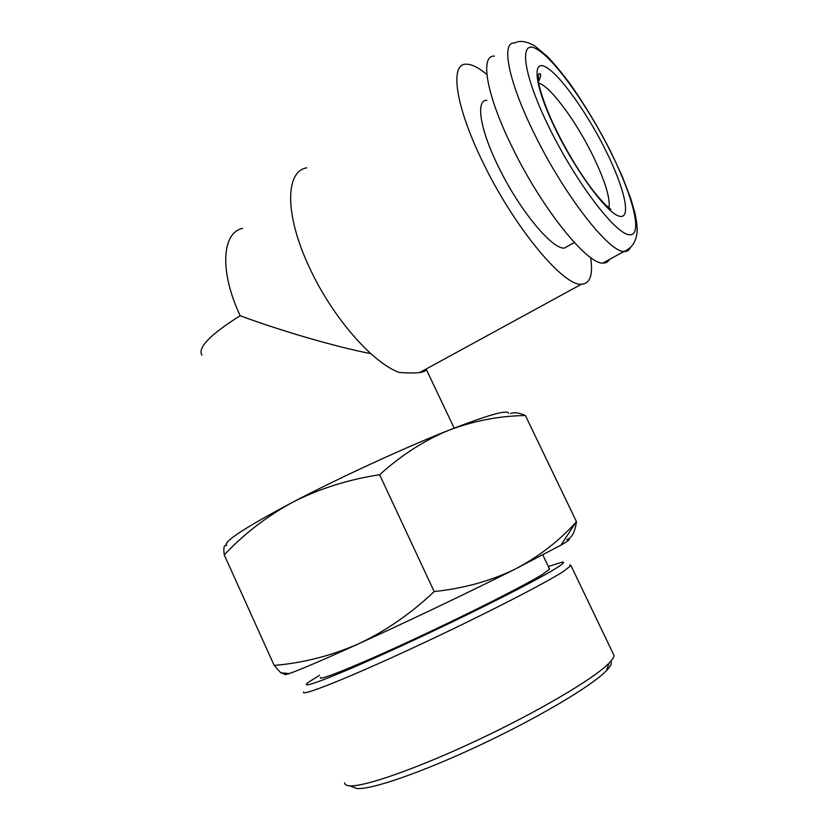 <?xml version="1.0" encoding="UTF-8"?>
<svg xmlns="http://www.w3.org/2000/svg" width="830" height="830" viewBox="0 0 830 830"><rect width="100%" height="100%" fill="white"/><g stroke="black" fill="none" stroke-linecap="round" stroke-linejoin="round"><path stroke-width="1.25" d="M610.766 661.303C612.218 663.035 610.797 666.148 606.481 670.63L605.34 671.771C589.891 687.012 537.518 718.106 479.761 745.236C422.003 772.408 371.072 789.89 357.139 788.5L352.823 786.975M344.658 782.721C344.658 784.526 346.276 785.553 349.534 785.803C363.685 787.151 416.619 768.798 476.949 740.412C537.28 712.078 591.925 679.822 607.871 664.301L609.054 663.129C612.322 659.798 613.972 657.215 613.992 655.41L613.028 653.386M319.446 675.361L309.144 681.803C295.532 691.317 331.17 678.12 396.719 648.074C462.144 618.111 535.713 581.093 555.934 568.342C562.968 563.943 565.116 561.858 562.366 562.107L548.329 566.496M569.754 564.784L570.967 565.583L563.456 571.424C543.982 584.04 476.202 618.64 410.643 648.977C345 679.386 300.585 696.816 303.562 691.992M320.411 677.498C317.838 681.389 355.728 666.21 411.255 640.459C466.699 614.771 524.809 585.389 542.498 574.381L549.605 569.162L549.325 568.56M454.186 428.145L426.153 369.111C426.257 370.73 424.13 371.871 419.752 372.514L419.524 372.546C414.865 373.137 408.101 373.106 399.22 372.463C372.629 362.98 332.446 317.361 309.714 268.111C284.576 215.354 285.074 171.281 306.726 167.836M370.813 353.653C336.243 346.992 279.513 330.444 240.161 315.711C210.083 334.687 197.343 347.843 201.929 355.157M569.39 245.255L564.338 248.097C552.116 249.467 519.082 209.658 498.301 166.467C479.875 129.169 475.507 99.87 486.899 100.285M609.448 259.468C608.037 262 605.848 263.214 602.871 263.079C587.142 264.448 541.803 208.372 512.276 147.335C486.256 94.807 479.688 54.977 494.431 56.129M486.878 74.461C478.422 67.479 471.492 64.055 466.076 64.19C449.497 63.609 455.38 106.416 482.946 162.369C514.216 227.472 563.549 286.35 581.384 284.244C590.13 283.787 593.211 274.896 590.628 257.549M508.686 413.35C507.96 409.356 488.154 414.927 449.279 430.065C405.299 447.391 339.958 477.437 293.125 501.984C244.445 527.839 222.316 542.353 226.735 545.528C224.079 544.366 223.249 547.468 224.245 554.855C244.207 533.7 267.167 516.073 293.125 501.984C319.799 488.507 348.631 479.429 379.621 474.75C401.388 455.058 424.607 440.17 449.279 430.065C474.314 420.717 499.691 415.872 525.4 415.54C519.31 412.759 514.403 412.085 510.678 413.506M525.4 415.54L576.476 521.697L576.051 522.153C559.109 540.994 538.836 556.629 515.212 569.069C490.924 580.896 463.918 588.397 434.183 591.572C410.943 613.598 385.649 631.049 358.29 643.956C330.942 655.856 302.898 663.014 274.17 665.421L280.81 672.819L284.877 674.126C284.151 674.977 285.624 674.78 289.286 673.545L280.81 672.819M289.286 673.545C299.402 670.09 322.403 660.224 358.29 643.956C406.928 621.867 472.602 590.504 515.212 569.069L560.914 545.154C569.556 540.164 571.507 538.359 566.755 539.749C571.787 538.048 575.024 532.03 576.476 521.697M379.621 474.75L434.183 591.572M224.245 554.855L274.17 665.421M609.033 208.019C610.403 197.986 604.863 180.203 592.413 154.691C575.761 120.786 550.031 85.884 538.774 83.218M556.505 131.223C535.163 88.239 531.117 58.878 545.601 66.96C559.783 74.389 586.966 112.683 605.516 150.012C624.212 187.383 631.703 218.829 619.813 216.319C608.265 214.482 577.67 174.144 556.505 131.223M534.396 133.858C508.085 80.956 500.677 41.313 514.756 42.984C519.715 40.162 526.428 41.178 534.914 46.013L547.323 56.44C554.45 63.92 562.138 73.216 570.376 84.307C584.994 105.099 598.554 127.727 611.025 152.201L622.293 176.51L630.759 198.609L634.898 212.833C638.529 229.754 636.942 234.807 635.593 239.216C633.57 244.964 629.711 249.052 623.994 251.469C609.096 252.341 564.307 195.299 534.396 133.858M549.699 128.608C522.724 74.212 518.335 38.211 536.709 49.074C554.71 59.096 588.003 106.333 610.724 152.004C633.612 197.727 643.323 236.975 628.943 234.714C615.03 233.334 576.466 182.953 549.699 128.608M242.568 228.354C221.849 232.742 219.338 271.452 240.161 315.711M630.478 247.34C629.264 250.338 627.107 251.708 623.994 251.469L602.871 263.079M538.535 81.745C540.88 76.246 541.316 73.642 539.842 73.901C538.525 72.584 538.089 75.208 538.546 81.776C538.494 85.687 544.968 107.713 556.961 131.514C565.936 149.462 575.657 165.979 586.125 181.054C592.143 189.738 598.534 197.602 605.309 204.668L610.828 209.378M357.139 788.5L349.534 785.803M581.384 284.244L419.752 372.514M574.308 242.485L564.338 248.097M560.914 545.154L576.051 522.153M549.605 569.162L542.82 554.948M613.992 655.41L570.967 565.583M606.481 670.63L609.054 663.129"/></g></svg>
